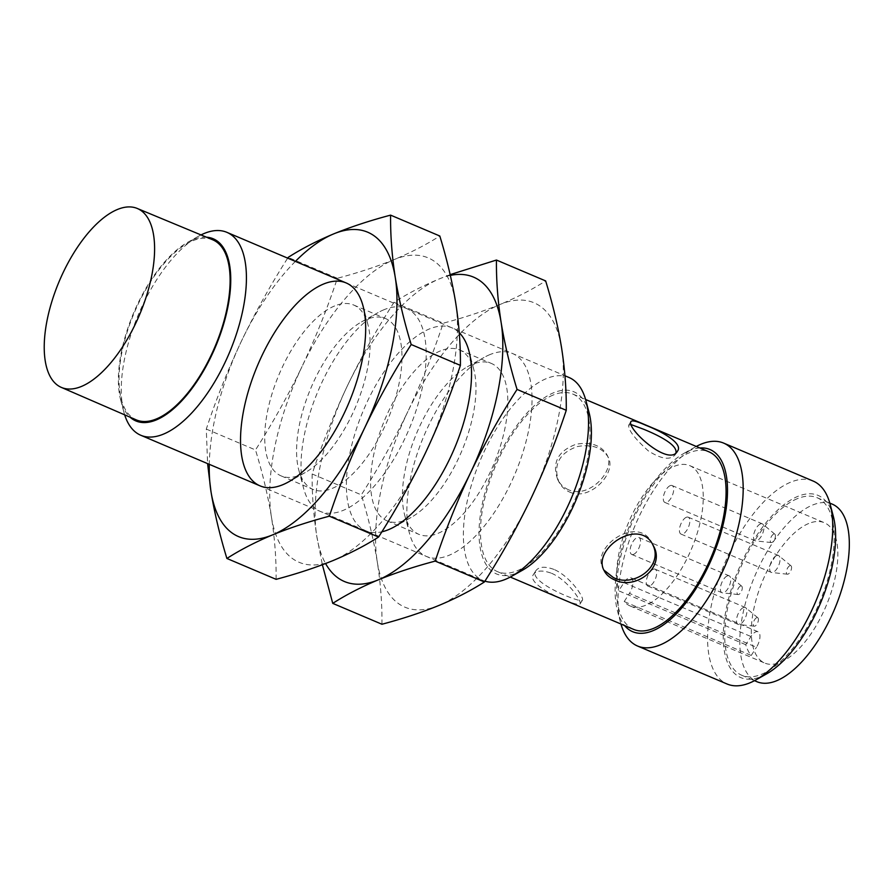 <?xml version="1.0" encoding="UTF-8"?>
<svg xmlns="http://www.w3.org/2000/svg" width="894" height="894" viewBox="0 0 894 894"><rect width="100%" height="100%" fill="white"/><g stroke="black" fill="none" stroke-linecap="round" stroke-linejoin="round"><path stroke-width="0.67" stroke-dasharray="4.47 3.35" d="M568.506 489.744C563.723 487.643 560.125 484.246 557.7 479.553C551.833 462.779 557.934 451.023 575.982 444.296C590.476 441.658 600.746 445.067 606.791 454.51C616.502 470.255 588.788 499.333 568.506 489.744M569.702 492.08C589.939 501.646 617.598 472.434 607.965 456.812C601.975 447.436 591.705 444.016 577.155 446.575C559.074 453.224 552.973 464.981 558.873 481.855C561.298 486.559 564.907 489.968 569.702 492.08M553.967 569.422C544.938 566.181 538.914 566.606 535.897 570.674C526.756 581.938 582.184 603.83 582.363 600.31C584.687 598.142 570.104 576.228 553.967 569.422M675.931 452.688L675.182 454.755C670.109 460.432 661.124 459.103 648.217 450.788C634.662 438.473 628.169 429.913 628.728 425.119L631.544 424.739M745.764 644.708L618.737 590.822L623.956 582.642A11.019 4.928 113 0 1 630.996 577.859A11.019 4.928 113 0 1 629.432 593.381L756.458 647.267A11.019 4.928 -67 0 0 758.023 631.756A11.019 4.928 -67 0 0 750.971 636.528L745.764 644.708A76.236 34.128 -67 0 0 751.239 655.447L624.213 601.561A76.236 34.128 -67 0 0 630.203 605.987A76.236 34.128 -67 0 0 691.397 549.139A76.236 34.128 -67 0 0 689.755 465.629A76.236 34.128 -67 0 0 674.098 466.4A76.236 34.128 -67 0 0 629.756 519.76A76.236 34.128 -67 0 0 618.737 590.822M604.299 570.92L603.126 568.618C590.163 547.005 638.83 513.704 652.218 543.574L653.391 545.876M553.084 395.07A96.44 43.169 -67 0 0 488.415 485.185A96.44 43.169 -67 0 0 497.556 571.668A96.44 43.169 -67 0 0 574.965 499.746A96.44 43.169 -67 0 0 572.886 394.098A96.44 43.169 -67 0 0 553.084 395.07M633.656 629.41A96.44 43.169 113 0 1 624.515 542.926A96.44 43.169 113 0 1 689.185 452.822A96.44 43.169 113 0 1 708.987 451.839M551.52 573.266C567.668 580.05 582.407 601.718 579.994 604.02C579.603 607.886 524.465 585.525 533.528 574.384C536.489 570.383 542.49 570.014 551.52 573.266M808.69 523.504A76.236 34.128 -67 0 0 757.564 594.734A76.236 34.128 -67 0 0 764.795 663.091A76.236 34.128 -67 0 0 825.978 606.244A76.236 34.128 -67 0 0 824.335 522.733A76.236 34.128 -67 0 0 808.69 523.504M797.303 498.684A96.44 43.169 -67 0 0 732.633 588.8A96.44 43.169 -67 0 0 741.774 675.272A96.44 43.169 -67 0 0 819.183 603.361A96.44 43.169 -67 0 0 817.116 497.712A96.44 43.169 -67 0 0 797.303 498.684M832.236 504.127A96.44 43.169 -67 0 0 812.434 505.11A96.44 43.169 -67 0 0 747.753 595.214A96.44 43.169 -67 0 0 756.894 681.697M633.634 554.347A9.186 4.112 113 0 1 631.745 554.436A9.186 4.112 113 0 1 630.873 546.2A9.186 4.112 113 0 1 637.031 537.618A9.186 4.112 113 0 1 638.919 537.529A9.186 4.112 113 0 1 639.791 545.765A9.186 4.112 113 0 1 633.634 554.347M670.187 485.632A9.186 4.112 -67 0 0 664.03 494.214A9.186 4.112 -67 0 0 664.901 502.45A9.186 4.112 -67 0 0 672.277 495.6A9.186 4.112 -67 0 0 672.076 485.543A9.186 4.112 -67 0 0 670.187 485.632M686.324 517.28A9.186 4.112 -67 0 0 680.166 525.862A9.186 4.112 -67 0 0 681.038 534.098A9.186 4.112 -67 0 0 688.414 527.248A9.186 4.112 -67 0 0 688.212 517.19A9.186 4.112 -67 0 0 686.324 517.28M653.179 569.266A9.186 4.112 -67 0 0 647.01 577.848A9.186 4.112 -67 0 0 647.882 586.084A9.186 4.112 -67 0 0 655.257 579.234A9.186 4.112 -67 0 0 655.056 569.165A9.186 4.112 -67 0 0 653.179 569.266M624.213 601.561L629.432 593.381M833.309 516.296A98.943 44.287 -67 0 0 797.772 496.405A98.943 44.287 -67 0 0 725.503 612.792A98.943 44.287 -67 0 0 766.393 674.009M813.216 481.095A110.219 49.338 -67 0 0 790.587 482.212A110.219 49.338 -67 0 0 716.675 585.19A110.219 49.338 -67 0 0 727.124 684.022M696.281 446.452A110.219 49.338 -67 0 0 695.13 447.078A110.219 49.338 -67 0 0 620.604 622.749A110.219 49.338 -67 0 0 620.95 624.012M699.868 447.972A98.943 44.287 -67 0 0 689.654 450.531A98.943 44.287 -67 0 0 684.368 453.113A98.943 44.287 -67 0 0 617.452 610.826A98.943 44.287 -67 0 0 624.537 625.532M589.09 412.682A98.943 44.287 -67 0 0 553.554 392.79A98.943 44.287 -67 0 0 481.285 509.178A98.943 44.287 -67 0 0 522.174 570.394M568.997 377.48A110.219 49.338 -67 0 0 546.368 378.598A110.219 49.338 -67 0 0 472.457 481.575A110.219 49.338 -67 0 0 482.894 580.407A110.219 49.338 -67 0 0 484.917 581.156M201.005 234.932A110.219 49.338 -67 0 0 198.379 236.318A110.219 49.338 -67 0 0 123.841 412A110.219 49.338 -67 0 0 124.668 414.85M206.469 237.201A98.943 44.287 -67 0 0 192.892 239.771A98.943 44.287 -67 0 0 187.617 242.352A98.943 44.287 -67 0 0 120.701 400.065A98.943 44.287 -67 0 0 130.099 417.207M212.638 239.76A97.815 43.784 -67 0 0 192.691 240.81A97.815 43.784 -67 0 0 127.138 332.043A97.815 43.784 -67 0 0 136.223 419.856M740.523 586.073A4.593 2.056 -67 0 0 737.36 590.655A4.593 2.056 -67 0 0 738.153 594.544A4.593 2.056 -67 0 0 741.573 591.057A4.593 2.056 -67 0 0 741.707 586.173A4.593 2.056 -67 0 0 740.523 586.073M727.269 575.904A9.186 4.112 -67 0 0 721.112 584.486A9.186 4.112 -67 0 0 721.983 592.722A9.186 4.112 -67 0 0 722.52 592.856A9.186 4.112 -67 0 0 729.348 585.872A9.186 4.112 -67 0 0 729.627 576.105A9.186 4.112 -67 0 0 729.158 575.814A9.186 4.112 -67 0 0 727.269 575.904M756.67 617.709A4.593 2.056 -67 0 0 753.497 622.291A4.593 2.056 -67 0 0 754.29 626.191A4.593 2.056 -67 0 0 757.71 622.693A4.593 2.056 -67 0 0 757.844 617.81A4.593 2.056 -67 0 0 756.67 617.709M743.406 607.54A9.186 4.112 -67 0 0 737.248 616.122A9.186 4.112 -67 0 0 738.12 624.358A9.186 4.112 -67 0 0 738.656 624.504A9.186 4.112 -67 0 0 745.495 617.508A9.186 4.112 -67 0 0 745.764 607.741A9.186 4.112 -67 0 0 745.294 607.451A9.186 4.112 -67 0 0 743.406 607.54M789.815 565.734A4.593 2.056 -67 0 0 786.653 570.305A4.593 2.056 -67 0 0 787.446 574.205A4.593 2.056 -67 0 0 790.866 570.718A4.593 2.056 -67 0 0 791 565.824A4.593 2.056 -67 0 0 789.815 565.734M776.562 555.565A9.186 4.112 -67 0 0 770.404 564.148A9.186 4.112 -67 0 0 771.276 572.384A9.186 4.112 -67 0 0 771.813 572.518A9.186 4.112 -67 0 0 778.64 565.533A9.186 4.112 -67 0 0 778.92 555.766A9.186 4.112 -67 0 0 778.451 555.465A9.186 4.112 -67 0 0 776.562 555.565M773.679 534.087A4.593 2.056 -67 0 0 770.516 538.669A4.593 2.056 -67 0 0 771.31 542.569A4.593 2.056 -67 0 0 774.718 539.071A4.593 2.056 -67 0 0 774.863 534.187A4.593 2.056 -67 0 0 773.679 534.087M760.425 523.918A9.186 4.112 -67 0 0 754.257 532.5A9.186 4.112 -67 0 0 755.128 540.736A9.186 4.112 -67 0 0 755.676 540.881A9.186 4.112 -67 0 0 762.504 533.886A9.186 4.112 -67 0 0 762.783 524.119A9.186 4.112 -67 0 0 762.303 523.828A9.186 4.112 -67 0 0 760.425 523.918M751.239 655.447L756.458 647.267M450.341 275.408A165.323 74.001 -67 0 0 439.58 278.783A165.323 74.001 -67 0 0 347.431 385.75C333.898 414.414 322.131 443.826 312.14 473.976C311.928 493.991 313.481 514.765 316.8 536.277L322.376 564.751M312.14 473.976L361.344 494.863C378.643 467.797 394.165 439.982 407.921 411.419A165.323 74.001 -67 0 0 377.29 561.946C373.748 540.334 368.44 517.972 361.344 494.863M381.95 624.247C382.174 604.232 380.62 583.469 377.29 561.946A165.323 74.001 -67 0 0 438.82 605.495A165.323 74.001 -67 0 0 530.969 498.528A165.323 74.001 -67 0 0 561.6 348.001A165.323 74.001 -67 0 0 500.07 304.452A165.323 74.001 -67 0 0 407.921 411.419C421.454 382.766 433.21 353.353 443.2 323.192C463.885 317.705 482.849 311.458 500.07 304.452C517.034 297.356 532.221 289.511 545.653 280.917M459.248 332.747A110.219 49.338 -67 0 0 429.377 328.958A110.219 49.338 -67 0 0 351.085 447.883A110.219 49.338 -67 0 0 381.85 531.807M440.474 350.873A92.82 41.549 -67 0 0 378.229 437.602A92.82 41.549 -67 0 0 387.024 520.833A92.82 41.549 -67 0 0 411.039 517.481A92.82 41.549 -67 0 0 473.809 369.535A92.82 41.549 -67 0 0 459.527 349.934A92.82 41.549 -67 0 0 440.474 350.873M472.323 364.383A92.82 41.549 -67 0 0 467.361 366.797A92.82 41.549 -67 0 0 404.591 514.754A92.82 41.549 -67 0 0 418.873 534.344A92.82 41.549 -67 0 0 493.376 465.126A92.82 41.549 -67 0 0 491.376 363.445A92.82 41.549 -67 0 0 472.323 364.383M489.856 354.627A110.219 49.338 -67 0 0 483.978 357.488A110.219 49.338 -67 0 0 409.441 533.17A110.219 49.338 -67 0 0 512.698 479.184A110.219 49.338 -67 0 0 489.856 354.627M450.163 274.626L439.58 278.783C422.583 285.89 407.385 293.735 393.997 302.317C376.698 329.372 361.176 357.187 347.431 385.75A165.323 74.001 -67 0 0 316.8 536.277A165.323 74.001 -67 0 0 325.572 563.533M393.997 302.317L443.2 323.192M295.378 261.394A165.323 74.001 -67 0 0 241.57 340.849C228.037 369.501 216.281 398.914 206.29 429.075L207.598 463.606M206.29 429.075L255.494 449.95C272.793 422.884 288.315 395.07 302.06 366.506A165.323 74.001 -67 0 0 271.441 517.034C267.898 495.421 262.579 473.06 255.494 449.95M276.101 579.334C276.313 559.32 274.76 538.557 271.441 517.034A165.323 74.001 -67 0 0 332.97 560.594A165.323 74.001 -67 0 0 425.119 453.616A165.323 74.001 -67 0 0 455.739 303.088A165.323 74.001 -67 0 0 394.22 259.539A165.323 74.001 -67 0 0 302.06 366.506C315.593 337.854 327.36 308.441 337.351 278.28C358.036 272.793 376.989 266.546 394.22 259.539C411.173 252.443 426.371 244.598 439.803 236.005M334.613 305.96A92.82 41.549 -67 0 0 272.368 392.689A92.82 41.549 -67 0 0 281.174 475.921A92.82 41.549 -67 0 0 305.189 472.568A92.82 41.549 -67 0 0 367.948 324.623A92.82 41.549 -67 0 0 353.678 305.022A92.82 41.549 -67 0 0 334.613 305.96M366.462 319.471A92.82 41.549 -67 0 0 361.511 321.896A92.82 41.549 -67 0 0 298.741 469.842A92.82 41.549 -67 0 0 313.012 489.431A92.82 41.549 -67 0 0 387.515 420.214A92.82 41.549 -67 0 0 385.526 318.543A92.82 41.549 -67 0 0 366.462 319.471M384.007 309.715A110.219 49.338 -67 0 0 378.128 312.576A110.219 49.338 -67 0 0 303.591 488.258A110.219 49.338 -67 0 0 406.848 434.272A110.219 49.338 -67 0 0 384.007 309.715M337.351 278.28L288.147 257.405C270.848 284.471 255.326 312.274 241.57 340.849A165.323 74.001 -67 0 0 209.274 464.321M623.956 582.642L750.971 636.528M557.688 479.553L558.873 481.855M606.78 454.51L607.965 456.812M497.556 571.668L510.273 577.055M572.886 394.098L585.604 399.495M630.203 605.987L764.795 663.091M689.755 465.629L824.335 522.733M535.897 570.674L533.528 574.384M582.363 600.31L579.994 604.02M741.774 675.272L754.491 680.669M817.116 497.712L829.822 503.11M617.452 610.826L620.604 622.749M684.368 453.113L695.13 447.078M260.053 485.867L482.894 580.407M346.146 282.94L564.952 375.771M120.701 400.065L123.841 412M187.617 242.352L198.379 236.318M741.707 586.173L729.627 576.105M738.153 594.544L722.52 592.856M631.745 554.436L721.983 592.722M638.919 537.529L729.158 575.814M757.844 617.81L745.764 607.741M754.29 626.191L738.656 624.504M647.882 586.084L738.12 624.358M655.056 569.165L745.294 607.451M791 565.824L778.92 555.766M787.446 574.205L771.813 572.518M681.038 534.098L771.276 572.384M688.212 517.19L778.451 555.465M774.863 534.187L762.783 524.119M771.31 542.569L755.676 540.881M664.901 502.45L755.128 540.736M672.076 485.543L762.303 523.828M758.023 631.756L630.996 577.859M631.086 421.409L628.728 425.119M677.551 451.045L675.182 454.755M473.809 369.535L468.959 351.118M411.039 517.481L394.422 526.789M387.024 520.833L418.873 534.344M459.527 349.934L491.376 363.445M404.591 514.754L409.441 533.17M467.361 366.797L483.978 357.488M367.948 324.623L363.098 306.206M305.189 472.568L288.572 481.888M281.174 475.921L313.012 489.431M353.678 305.022L385.526 318.543M298.741 469.842L303.591 488.258M361.511 321.896L378.128 312.576"/><path stroke-width="1.34" d="M631.544 424.739L643.423 429.165C658.085 435.087 677.618 444.821 675.931 452.688M652.776 544.748C663.918 566.282 633.645 588.107 613.25 577.457L604.065 570.227M585.604 399.495L708.987 451.839A96.44 43.169 113 0 1 718.128 538.322A96.44 43.169 113 0 1 653.458 628.426A96.44 43.169 113 0 1 633.656 629.41L510.273 577.055M645.87 425.32C637.277 421.409 632.349 420.113 631.097 421.409C625.297 427.41 668.924 467.83 677.551 451.045C683.273 443.569 662.309 431.69 645.87 425.32M614.446 579.804C635.41 590.778 665.963 567.254 653.391 545.876C640.093 516.151 591.225 549.095 604.299 570.92C606.3 574.786 609.686 577.747 614.446 579.804M754.491 680.669L756.894 681.697A96.44 43.169 -67 0 0 834.303 609.775A96.44 43.169 -67 0 0 832.236 504.127L829.822 503.11M620.95 624.012A110.219 49.338 -67 0 0 637.556 646.027L727.124 684.022A110.219 49.338 -67 0 0 755.631 680.043L766.393 674.009A98.943 44.287 -67 0 0 833.309 516.296L830.168 504.372A110.219 49.338 -67 0 0 813.216 481.095L723.648 443.1A110.219 49.338 -67 0 0 701.019 444.206A110.219 49.338 -67 0 0 696.281 446.452M755.631 680.043A110.219 49.338 -67 0 0 830.168 504.372M637.556 646.027A110.219 49.338 -67 0 0 726.017 563.823A110.219 49.338 -67 0 0 723.648 443.1M624.537 625.532A98.943 44.287 -67 0 0 712.093 557.923A98.943 44.287 -67 0 0 699.868 447.972M484.917 581.156A110.219 49.338 -67 0 0 511.413 576.429L522.174 570.394A98.943 44.287 -67 0 0 589.09 412.682L585.95 400.758A110.219 49.338 -67 0 0 568.997 377.48L564.952 375.771M511.413 576.429A110.219 49.338 -67 0 0 585.95 400.758M124.668 414.85A110.219 49.338 -67 0 0 140.794 435.266A110.219 49.338 -67 0 0 229.255 353.074A110.219 49.338 -67 0 0 226.897 232.339A110.219 49.338 -67 0 0 204.257 233.446A110.219 49.338 -67 0 0 201.005 234.932M130.099 417.207A98.943 44.287 -67 0 0 215.342 347.163A98.943 44.287 -67 0 0 206.469 237.201M61.317 387.393L136.223 419.856A97.815 43.784 -67 0 0 214.873 346.973A97.815 43.784 -67 0 0 212.638 239.76L137.229 208.447A97.189 43.504 -67 0 0 117.416 209.487A97.189 43.504 -67 0 0 52.288 300.138A97.189 43.504 -67 0 0 61.317 387.393A97.189 43.504 -67 0 0 139.464 314.967A97.189 43.504 -67 0 0 137.229 208.447M325.572 563.533A165.323 74.001 -67 0 0 378.33 579.837C395.517 572.842 414.47 566.595 435.199 561.097L484.403 581.972C470.982 590.565 455.784 598.41 438.82 605.495C421.599 612.513 402.646 618.76 381.95 624.247L332.747 603.372C346.134 594.789 361.332 586.945 378.33 579.837A165.323 74.001 -67 0 0 470.479 472.87C484.235 444.296 499.757 416.492 517.056 389.426L566.26 410.301C556.269 440.463 544.502 469.875 530.969 498.528C517.224 527.091 501.702 554.906 484.403 581.972M322.376 564.751L332.747 603.372M435.199 561.097C445.19 530.935 456.946 501.523 470.479 472.87A165.323 74.001 -67 0 0 501.109 322.343A165.323 74.001 -67 0 0 450.341 275.408M381.85 531.807A110.219 49.338 -67 0 0 394.422 526.789A110.219 49.338 -67 0 0 468.959 351.118A110.219 49.338 -67 0 0 459.248 332.747M517.056 389.426C509.971 366.317 504.652 343.955 501.109 322.343C497.779 300.82 496.226 280.057 496.449 260.042L450.163 274.626M496.449 260.042L545.653 280.917C552.738 304.027 558.057 326.388 561.6 348.001C564.919 369.524 566.472 390.287 566.26 410.301M207.598 463.606L210.95 491.376A165.323 74.001 -67 0 0 272.48 534.925C289.656 527.929 308.609 521.683 329.35 516.184L378.553 537.059C365.121 545.653 349.923 553.498 332.97 560.594C315.738 567.601 296.786 573.847 276.101 579.334L226.897 558.459C240.285 549.877 255.483 542.032 272.48 534.925A165.323 74.001 -67 0 0 364.629 427.958C378.385 399.394 393.908 371.58 411.195 344.514L460.399 365.389C450.408 395.55 438.652 424.963 425.119 453.616C411.363 482.179 395.841 509.993 378.553 537.059M209.274 464.321A165.323 74.001 -67 0 0 210.95 491.376C214.493 512.977 219.812 535.35 226.897 558.459M329.35 516.184C339.34 486.023 351.096 456.611 364.629 427.958A165.323 74.001 -67 0 0 395.26 277.431A165.323 74.001 -67 0 0 333.73 233.87A165.323 74.001 -67 0 0 295.378 261.394M323.516 284.046A110.219 49.338 -67 0 0 243.023 413.698A110.219 49.338 -67 0 0 288.572 481.888A110.219 49.338 -67 0 0 363.098 306.206A110.219 49.338 -67 0 0 323.516 284.046M411.195 344.514C404.11 321.404 398.802 299.043 395.26 277.431C391.93 255.907 390.376 235.144 390.6 215.13C369.859 220.628 350.906 226.875 333.73 233.87C316.733 240.978 301.535 248.823 288.147 257.405M390.6 215.13L439.803 236.005C446.888 259.115 452.196 281.476 455.739 303.088C459.069 324.611 460.622 345.375 460.399 365.389M140.794 435.266L260.053 485.867M226.897 232.339L346.146 282.94"/></g></svg>

